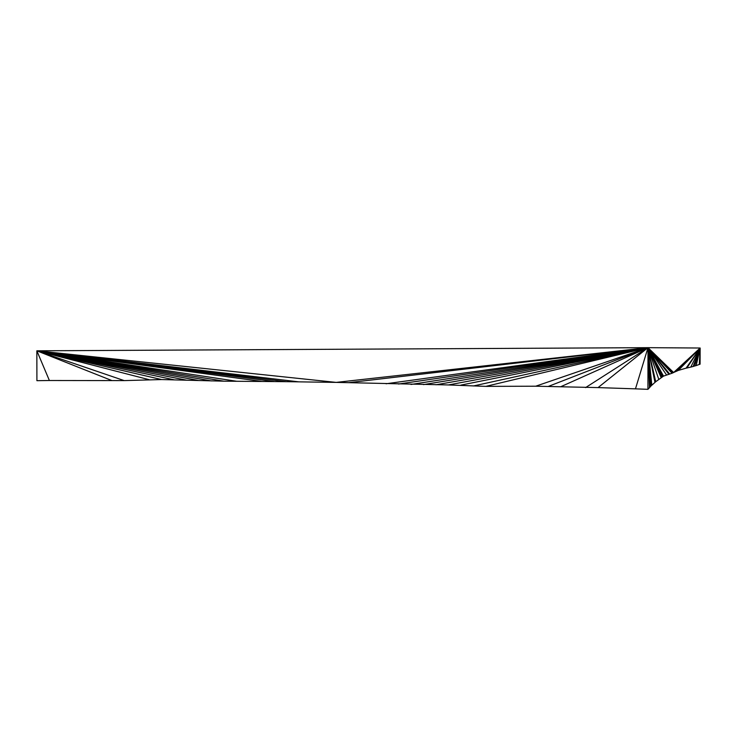 <?xml version="1.0" encoding="UTF-8"?>
<svg xmlns="http://www.w3.org/2000/svg" width="737" height="737" viewBox="0 0 737 737"><rect width="100%" height="100%" fill="white"/><g stroke="black" fill="none" stroke-linecap="round" stroke-linejoin="round"><path stroke-width="1.11" d="M678.289 370.425L686.073 368.159L700.15 348.021L678.289 370.425L673.618 372.507L700.15 348.021L699.302 364.447L700.086 364.17L700.15 348.021L647.989 347.671L36.85 350.812L36.914 380.688L49.388 380.504L36.85 350.812L298.78 381.849L286.315 381.665L36.85 350.812L336.192 382.392L298.78 381.849M348.665 382.669L336.192 382.392L647.989 347.671L348.665 382.669L448.418 384.944L647.989 347.671L655.718 381.729L651.047 385.921L647.989 347.671L651.83 385.202M124.203 380.605L36.85 350.812L161.615 379.555L124.203 380.605L49.388 380.504M654.944 382.254L647.989 347.671L647.934 389.329L651.047 385.921M658.832 379.527L647.989 347.671L663.503 376.119L655.718 381.729M663.503 376.119L672.061 373.235L647.989 347.671L673.618 372.507L672.061 373.235M686.847 368.012L693.075 366.519L700.15 348.021L686.847 368.012L686.073 368.159M694.632 366.003L696.189 365.589L700.15 348.021L694.632 366.003L693.075 366.519M699.302 364.447L696.189 365.589M448.418 384.944L485.83 386.381L535.707 386.206L647.989 347.671L661.946 377.095M161.615 379.555L223.965 381.176L286.315 381.665M672.844 372.904L647.989 347.671L598.057 387.598L560.645 386.768L647.989 347.671L662.72 376.496M650.274 386.851L647.989 347.671L548.181 386.483L535.707 386.206M598.057 387.598L635.469 388.85L647.989 347.671L666.617 375.078M647.934 389.329L635.469 388.85M548.181 386.483L560.645 386.768M111.738 380.504L36.85 350.812L211.491 380.918M649.49 387.773L647.989 347.671L585.583 387.598M661.172 377.639L647.989 347.671L423.48 384.613M669.73 374.092L647.989 347.671L435.954 384.778M668.947 374.313L647.989 347.671L386.068 383.765M690.744 367.164L700.15 348.021L676.732 371.172M273.842 381.444L36.85 350.812L223.965 381.176M149.15 379.675L36.85 350.812L261.377 381.361M199.027 380.55L36.85 350.812L236.439 381.232M485.83 386.381L647.989 347.671L473.357 385.976M460.892 385.11L647.989 347.671L411.016 384.447M398.542 384.032L647.989 347.671M186.553 380.172L36.85 350.812L174.089 379.795"/></g></svg>
